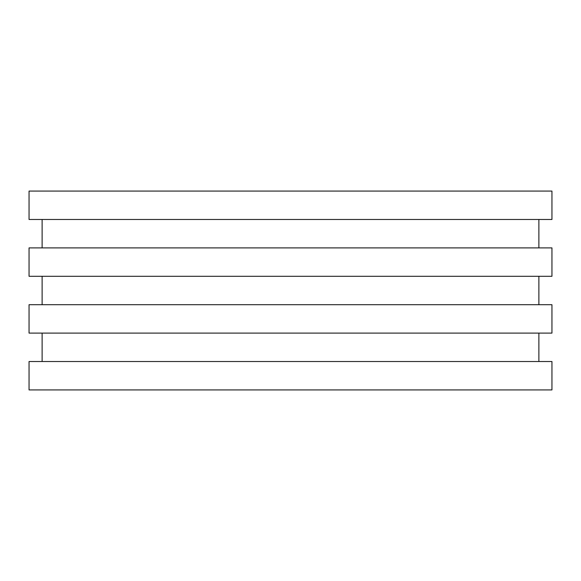 <?xml version="1.0" encoding="UTF-8"?>
<svg xmlns="http://www.w3.org/2000/svg" width="581" height="581" viewBox="0 0 581 581"><rect width="100%" height="100%" fill="white"/><g stroke="black" fill="none" stroke-linecap="round" stroke-linejoin="round"><path stroke-width="0.87" d="M29.05 389.924L551.95 389.924L551.95 361.52L29.05 361.52L29.05 389.924M42.122 361.52L42.122 333.109M29.05 333.109L551.95 333.109L551.95 304.705L29.05 304.705L29.05 333.109M42.122 304.705L42.122 276.295M29.05 276.295L551.95 276.295L551.95 247.891L29.05 247.891L29.05 276.295M42.122 247.891L42.122 219.48M29.05 219.48L551.95 219.48L551.95 191.076L29.05 191.076L29.05 219.48M538.877 361.52L538.877 333.109M538.877 304.705L538.877 276.295M538.877 247.891L538.877 219.48"/></g></svg>
